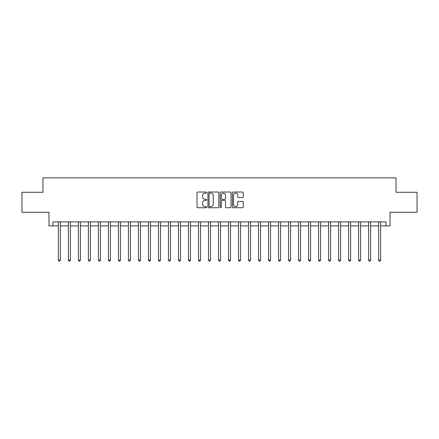 <?xml version="1.0" encoding="UTF-8"?>
<svg xmlns="http://www.w3.org/2000/svg" width="439" height="439" viewBox="0 0 439 439"><rect width="100%" height="100%" fill="white"/><g stroke="black" fill="none" stroke-linecap="round" stroke-linejoin="round"><path stroke-width="0.66" d="M206.692 192.578A0.549 0.549 0 0 0 206.138 192.024L197.791 192.024A0.785 0.785 0 0 0 197.007 192.814L197.007 206.956A0.785 0.785 0 0 0 197.791 207.746L206.138 207.746A0.549 0.549 0 0 0 206.692 207.192A0.549 0.549 0 0 0 206.138 206.643L205.062 206.643A2.513 2.513 0 0 1 202.544 204.13L202.544 202.95A2.513 2.513 0 0 1 205.062 200.436L206.138 200.436A0.549 0.549 0 0 0 206.692 199.888A0.549 0.549 0 0 0 206.138 199.333L205.062 199.333A2.513 2.513 0 0 1 202.544 196.82L202.544 195.64A2.513 2.513 0 0 1 205.062 193.127L206.138 193.127A0.549 0.549 0 0 0 206.692 192.578M242.465 197.566A0.785 0.785 0 0 0 243.25 196.782L243.25 192.814A0.785 0.785 0 0 0 242.465 192.024L233.191 192.024A0.785 0.785 0 0 0 232.407 192.814L232.407 206.956A0.785 0.785 0 0 0 233.191 207.746L242.465 207.746A0.785 0.785 0 0 0 243.25 206.956L243.25 202.165A0.785 0.785 0 0 0 242.465 201.38L238.498 201.38A0.785 0.785 0 0 0 237.713 202.165L237.713 204.541A2.102 2.102 0 0 1 235.611 206.643A2.102 2.102 0 0 1 233.51 204.541L233.51 195.229A2.102 2.102 0 0 1 235.611 193.127A2.102 2.102 0 0 1 237.713 195.229L237.713 196.782A0.785 0.785 0 0 0 238.498 197.566L242.465 197.566M52.971 225.904L52.971 221.904L386.029 221.904L386.029 225.904L390.03 225.904L390.03 212.295L417.05 212.295L417.05 192.282L396.033 192.282L396.033 177.866L42.967 177.866L42.967 192.282L21.95 192.282L21.95 212.295L48.97 212.295L48.97 225.904L58.376 225.904M218.814 192.814A0.785 0.785 0 0 0 218.024 192.024L208.755 192.024A0.785 0.785 0 0 0 207.965 192.814L207.965 206.956A0.785 0.785 0 0 0 208.755 207.746L218.024 207.746A0.785 0.785 0 0 0 218.814 206.956L218.814 192.814M220.976 192.024L230.245 192.024A0.785 0.785 0 0 1 231.035 192.814L231.035 206.956A0.785 0.785 0 0 1 230.245 207.746L226.277 207.746A0.785 0.785 0 0 1 225.492 206.956L225.492 201.221A0.785 0.785 0 0 0 224.708 200.436L222.074 200.436A0.785 0.785 0 0 0 221.289 201.221L221.289 207.192A0.549 0.549 0 0 1 220.74 207.746A0.549 0.549 0 0 1 220.186 207.192L220.186 192.814A0.785 0.785 0 0 1 220.976 192.024M60.379 225.904L68.385 225.904M70.388 225.904L78.394 225.904M80.392 225.904L88.398 225.904M90.401 225.904L98.407 225.904M100.41 225.904L108.417 225.904M110.419 225.904L118.426 225.904M120.423 225.904L128.429 225.904M130.432 225.904L138.439 225.904M140.442 225.904L148.448 225.904M150.445 225.904L158.452 225.904M160.454 225.904L168.461 225.904M170.464 225.904L178.47 225.904M180.473 225.904L188.479 225.904M190.477 225.904L198.483 225.904M200.486 225.904L208.492 225.904M210.495 225.904L218.501 225.904M220.499 225.904L228.505 225.904M230.508 225.904L238.514 225.904M240.517 225.904L248.523 225.904M250.521 225.904L258.527 225.904M260.53 225.904L268.536 225.904M270.539 225.904L278.546 225.904M280.548 225.904L288.555 225.904M290.552 225.904L298.558 225.904M300.561 225.904L308.568 225.904M310.571 225.904L318.577 225.904M320.574 225.904L328.581 225.904M330.583 225.904L338.59 225.904M340.593 225.904L348.599 225.904M350.602 225.904L358.608 225.904M360.606 225.904L368.612 225.904M370.615 225.904L378.621 225.904M380.624 225.904L386.029 225.904M209.617 193.127A0.549 0.549 0 0 0 209.068 193.676L209.068 206.094A0.549 0.549 0 0 0 209.617 206.643L210.758 206.643A2.513 2.513 0 0 0 213.272 204.13L213.272 195.64A2.513 2.513 0 0 0 210.758 193.127L209.617 193.127M225.492 195.267A2.102 2.102 0 0 0 223.391 193.165A2.102 2.102 0 0 0 221.289 195.267L221.289 198.549A0.785 0.785 0 0 0 222.074 199.333L224.708 199.333A0.785 0.785 0 0 0 225.492 198.549L225.492 195.267M60.478 221.904L60.439 222.002A0.801 0.801 0 0 0 60.379 222.304L60.379 260.091L58.376 260.091L58.376 222.304A0.801 0.801 0 0 0 58.321 222.002L58.277 221.904M60.379 260.091L59.781 261.134L58.98 261.134L58.376 260.091M70.487 221.904L70.443 222.002A0.801 0.801 0 0 0 70.388 222.304L70.388 260.091L68.385 260.091L68.385 222.304A0.801 0.801 0 0 0 68.325 222.002L68.286 221.904M70.388 260.091L69.785 261.134L68.983 261.134L68.385 260.091M80.491 221.904L80.452 222.002A0.801 0.801 0 0 0 80.392 222.304L80.392 260.091L78.394 260.091L78.394 222.304A0.801 0.801 0 0 0 78.334 222.002L78.296 221.904M80.392 260.091L79.794 261.134L78.993 261.134L78.394 260.091M90.5 221.904L90.461 222.002A0.801 0.801 0 0 0 90.401 222.304L90.401 260.091L88.398 260.091L88.398 222.304A0.801 0.801 0 0 0 88.343 222.002L88.299 221.904M90.401 260.091L89.803 261.134L89.002 261.134L88.398 260.091M100.509 221.904L100.465 222.002A0.801 0.801 0 0 0 100.41 222.304L100.41 260.091L98.407 260.091L98.407 222.304A0.801 0.801 0 0 0 98.352 222.002L98.309 221.904M100.41 260.091L99.807 261.134L99.011 261.134L98.407 260.091M110.518 221.904L110.474 222.002A0.801 0.801 0 0 0 110.419 222.304L110.419 260.091L108.417 260.091L108.417 222.304A0.801 0.801 0 0 0 108.356 222.002L108.318 221.904M110.419 260.091L109.816 261.134L109.015 261.134L108.417 260.091M120.522 221.904L120.484 222.002A0.801 0.801 0 0 0 120.423 222.304L120.423 260.091L118.426 260.091L118.426 222.304A0.801 0.801 0 0 0 118.365 222.002L118.327 221.904M120.423 260.091L119.825 261.134L119.024 261.134L118.426 260.091M130.531 221.904L130.493 222.002A0.801 0.801 0 0 0 130.432 222.304L130.432 260.091L128.429 260.091L128.429 222.304A0.801 0.801 0 0 0 128.375 222.002L128.331 221.904M130.432 260.091L129.834 261.134L129.033 261.134L128.429 260.091M140.54 221.904L140.496 222.002A0.801 0.801 0 0 0 140.442 222.304L140.442 260.091L138.439 260.091L138.439 222.304A0.801 0.801 0 0 0 138.378 222.002L138.34 221.904M140.442 260.091L139.838 261.134L139.037 261.134L138.439 260.091M150.544 221.904L150.506 222.002A0.801 0.801 0 0 0 150.445 222.304L150.445 260.091L148.448 260.091L148.448 222.304A0.801 0.801 0 0 0 148.387 222.002L148.349 221.904M150.445 260.091L149.847 261.134L149.046 261.134L148.448 260.091M160.553 221.904L160.515 222.002A0.801 0.801 0 0 0 160.454 222.304L160.454 260.091L158.452 260.091L158.452 222.304A0.801 0.801 0 0 0 158.397 222.002L158.353 221.904M160.454 260.091L159.856 261.134L159.055 261.134L158.452 260.091M170.562 221.904L170.519 222.002A0.801 0.801 0 0 0 170.464 222.304L170.464 260.091L168.461 260.091L168.461 222.304A0.801 0.801 0 0 0 168.406 222.002L168.362 221.904M170.464 260.091L169.86 261.134L169.064 261.134L168.461 260.091M180.572 221.904L180.528 222.002A0.801 0.801 0 0 0 180.473 222.304L180.473 260.091L178.47 260.091L178.47 222.304A0.801 0.801 0 0 0 178.41 222.002L178.371 221.904M180.473 260.091L179.869 261.134L179.068 261.134L178.47 260.091M190.575 221.904L190.537 222.002A0.801 0.801 0 0 0 190.477 222.304L190.477 260.091L188.479 260.091L188.479 222.304A0.801 0.801 0 0 0 188.419 222.002L188.38 221.904M190.477 260.091L189.878 261.134L189.077 261.134L188.479 260.091M200.585 221.904L200.546 222.002A0.801 0.801 0 0 0 200.486 222.304L200.486 260.091L198.483 260.091L198.483 222.304A0.801 0.801 0 0 0 198.428 222.002L198.384 221.904M200.486 260.091L199.888 261.134L199.087 261.134L198.483 260.091M210.594 221.904L210.55 222.002A0.801 0.801 0 0 0 210.495 222.304L210.495 260.091L208.492 260.091L208.492 222.304A0.801 0.801 0 0 0 208.432 222.002L208.393 221.904M210.495 260.091L209.891 261.134L209.09 261.134L208.492 260.091M220.597 221.904L220.559 222.002A0.801 0.801 0 0 0 220.499 222.304L220.499 260.091L218.501 260.091L218.501 222.304A0.801 0.801 0 0 0 218.441 222.002L218.402 221.904M220.499 260.091L219.901 261.134L219.099 261.134L218.501 260.091M230.607 221.904L230.568 222.002A0.801 0.801 0 0 0 230.508 222.304L230.508 260.091L228.505 260.091L228.505 222.304A0.801 0.801 0 0 0 228.45 222.002L228.406 221.904M230.508 260.091L229.91 261.134L229.109 261.134L228.505 260.091M240.616 221.904L240.572 222.002A0.801 0.801 0 0 0 240.517 222.304L240.517 260.091L238.514 260.091L238.514 222.304A0.801 0.801 0 0 0 238.454 222.002L238.415 221.904M240.517 260.091L239.913 261.134L239.112 261.134L238.514 260.091M250.62 221.904L250.581 222.002A0.801 0.801 0 0 0 250.521 222.304L250.521 260.091L248.523 260.091L248.523 222.304A0.801 0.801 0 0 0 248.463 222.002L248.425 221.904M250.521 260.091L249.923 261.134L249.122 261.134L248.523 260.091M260.629 221.904L260.59 222.002A0.801 0.801 0 0 0 260.53 222.304L260.53 260.091L258.527 260.091L258.527 222.304A0.801 0.801 0 0 0 258.472 222.002L258.428 221.904M260.53 260.091L259.932 261.134L259.131 261.134L258.527 260.091M270.638 221.904L270.594 222.002A0.801 0.801 0 0 0 270.539 222.304L270.539 260.091L268.536 260.091L268.536 222.304A0.801 0.801 0 0 0 268.481 222.002L268.438 221.904M270.539 260.091L269.936 261.134L269.14 261.134L268.536 260.091M280.647 221.904L280.603 222.002A0.801 0.801 0 0 0 280.548 222.304L280.548 260.091L278.546 260.091L278.546 222.304A0.801 0.801 0 0 0 278.485 222.002L278.447 221.904M280.548 260.091L279.945 261.134L279.144 261.134L278.546 260.091M290.651 221.904L290.613 222.002A0.801 0.801 0 0 0 290.552 222.304L290.552 260.091L288.555 260.091L288.555 222.304A0.801 0.801 0 0 0 288.494 222.002L288.456 221.904M290.552 260.091L289.954 261.134L289.153 261.134L288.555 260.091M300.66 221.904L300.622 222.002A0.801 0.801 0 0 0 300.561 222.304L300.561 260.091L298.558 260.091L298.558 222.304A0.801 0.801 0 0 0 298.504 222.002L298.46 221.904M300.561 260.091L299.963 261.134L299.162 261.134L298.558 260.091M310.669 221.904L310.625 222.002A0.801 0.801 0 0 0 310.571 222.304L310.571 260.091L308.568 260.091L308.568 222.304A0.801 0.801 0 0 0 308.507 222.002L308.469 221.904M310.571 260.091L309.967 261.134L309.166 261.134L308.568 260.091M320.673 221.904L320.635 222.002A0.801 0.801 0 0 0 320.574 222.304L320.574 260.091L318.577 260.091L318.577 222.304A0.801 0.801 0 0 0 318.516 222.002L318.478 221.904M320.574 260.091L319.976 261.134L319.175 261.134L318.577 260.091M330.682 221.904L330.644 222.002A0.801 0.801 0 0 0 330.583 222.304L330.583 260.091L328.581 260.091L328.581 222.304A0.801 0.801 0 0 0 328.526 222.002L328.482 221.904M330.583 260.091L329.985 261.134L329.184 261.134L328.581 260.091M340.691 221.904L340.648 222.002A0.801 0.801 0 0 0 340.593 222.304L340.593 260.091L338.59 260.091L338.59 222.304A0.801 0.801 0 0 0 338.535 222.002L338.491 221.904M340.593 260.091L339.989 261.134L339.193 261.134L338.59 260.091M350.701 221.904L350.657 222.002A0.801 0.801 0 0 0 350.602 222.304L350.602 260.091L348.599 260.091L348.599 222.304A0.801 0.801 0 0 0 348.539 222.002L348.5 221.904M350.602 260.091L349.998 261.134L349.197 261.134L348.599 260.091M360.704 221.904L360.666 222.002A0.801 0.801 0 0 0 360.606 222.304L360.606 260.091L358.608 260.091L358.608 222.304A0.801 0.801 0 0 0 358.548 222.002L358.509 221.904M360.606 260.091L360.007 261.134L359.206 261.134L358.608 260.091M370.714 221.904L370.675 222.002A0.801 0.801 0 0 0 370.615 222.304L370.615 260.091L368.612 260.091L368.612 222.304A0.801 0.801 0 0 0 368.557 222.002L368.513 221.904M370.615 260.091L370.017 261.134L369.215 261.134L368.612 260.091M380.723 221.904L380.679 222.002A0.801 0.801 0 0 0 380.624 222.304L380.624 260.091L378.621 260.091L378.621 222.304A0.801 0.801 0 0 0 378.561 222.002L378.522 221.904M380.624 260.091L380.02 261.134L379.219 261.134L378.621 260.091"/></g></svg>
